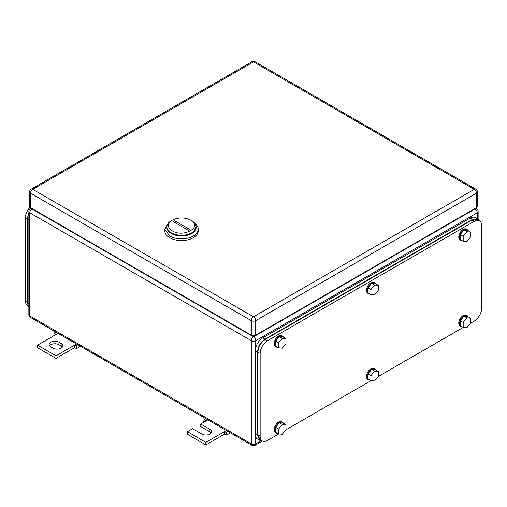 <?xml version="1.0" encoding="UTF-8"?>
<svg xmlns="http://www.w3.org/2000/svg" width="507" height="507" viewBox="0 0 507 507"><rect width="100%" height="100%" fill="white"/><g stroke="black" fill="none" stroke-linecap="round" stroke-linejoin="round"><path stroke-width="0.76" d="M54.122 335.577L53.774 335.292L54.23 333.055L55.992 334.493L37.531 345.153L55.992 355.806L74.453 345.153L74.453 347.707L76.665 348.505L76.208 345.742L74.453 345.153L76.487 343.974M80.499 346.294L76.665 348.505M55.897 332.091L54.23 333.055M58.026 333.321L55.992 334.493M77.875 344.779L76.208 345.742M55.992 355.806L55.992 358.367L74.453 347.707M37.531 345.153L37.531 347.707L55.992 358.367M58.945 342.168A5.742 3.315 180 0 0 52.684 341.452A5.742 3.315 180 0 0 49.141 344.513A5.742 3.315 180 0 0 50.82 346.858L53.039 348.138A5.742 3.315 180 0 0 59.294 348.854A5.742 3.315 180 0 0 62.843 345.793A5.742 3.315 180 0 0 61.157 343.448L58.945 342.168L58.945 344.728L61.157 346.002A5.742 3.315 180 0 1 62.399 347.067M49.585 345.793A5.742 3.315 180 0 1 58.945 344.728M204.004 422.109L203.662 421.83L204.118 419.587L205.874 421.032L200.709 424.017L209.936 429.34A5.742 3.315 180 0 1 211.622 431.685A5.742 3.315 180 0 1 208.073 434.752A5.742 3.315 180 0 1 201.818 434.03L192.584 428.7L187.419 431.685L205.874 442.345L224.335 431.685L224.335 434.246L226.553 435.044L226.097 432.275L224.335 431.685L226.369 430.513M230.387 432.826L226.553 435.044M205.785 418.624L204.118 419.587M207.914 419.853L205.874 421.032M227.763 431.318L226.097 432.275M205.874 442.345L205.874 444.899L224.335 434.246M187.419 431.685L187.419 434.246L205.874 444.899M200.709 424.017L200.709 426.571L209.936 431.901A5.742 3.315 180 0 1 211.178 432.965M191.849 220.843L190.74 220.209C203.218 226.749 183.616 238.068 172.279 230.862A13.055 7.535 180 0 1 172.279 220.209A13.055 7.535 180 0 1 190.74 220.209L191.849 220.843A14.621 8.442 180 0 1 196.127 226.813A14.621 8.442 180 0 1 187.108 234.614A14.621 8.442 180 0 1 171.176 232.783A14.621 8.442 180 0 1 166.892 226.813A14.621 8.442 180 0 1 171.176 220.843L172.279 220.209M173.286 221.635L188.262 230.286L189.738 229.43L174.763 220.786L173.286 221.635M166.892 226.813L166.892 227.497A14.621 8.442 -0 0 0 171.176 233.461L178.66 235.774L187.102 235.292L193.668 232.187L196.127 226.813M176.816 223.676A10.444 6.027 60 0 1 174.763 220.786M168.109 223.441L164.807 229.202L164.807 230.907A16.706 9.646 -0 0 0 169.699 237.726A16.706 9.646 -0 0 0 187.907 239.817A16.706 9.646 -0 0 0 198.218 230.907L198.218 229.202A16.706 9.646 -0 0 0 194.91 223.441M164.807 229.202L169.699 236.021A16.706 9.646 -0 0 0 187.907 238.113A16.706 9.646 -0 0 0 198.218 229.202M196.12 227.155A14.621 8.442 180 0 1 187.375 235.229A14.621 8.442 180 0 1 171.176 233.461A14.621 8.442 180 0 1 166.904 227.155M476.479 207.674L476.479 193.18A3.131 1.806 0 0 0 477.398 191.9L477.398 206.393A3.131 1.806 0 0 1 476.479 207.674L255.718 335.133L255.718 320.639A3.131 1.806 -120 0 0 253.5 316.799A3.131 1.806 120 0 0 251.282 320.639A3.131 1.806 0 0 0 255.718 320.639L476.479 193.18A3.131 1.806 -120 0 0 474.267 189.345L253.5 316.799L32.733 189.345A3.131 1.806 -120 0 0 31.168 189.187A3.131 3.131 0 0 0 29.602 191.9A3.131 1.806 0 0 0 30.521 193.18L251.282 320.639L251.282 335.133L30.521 207.674L30.521 193.18A3.131 1.806 120 0 1 32.733 189.345L253.5 61.886A3.131 1.806 -60 0 1 255.065 61.727A3.131 3.131 0 0 0 251.935 61.727L31.168 189.187M251.282 335.133A3.131 1.806 0 0 0 255.718 335.133M29.602 191.9L29.602 206.393A3.131 1.806 0 0 0 30.521 207.674M479.489 220.798L477.271 219.518L472.049 220.038L265.313 339.392C260.826 342.491 258.367 346.75 257.93 352.181L257.93 434.886L260.091 439.664L262.309 440.944A10.444 6.027 120 0 1 260.148 436.166L260.148 353.461A10.444 6.027 120 0 1 267.531 340.672L474.267 221.318A10.444 6.027 120 0 1 479.489 220.798A10.444 6.027 120 0 1 481.65 225.577L481.65 308.275A10.444 6.027 120 0 1 474.267 321.064L470.433 323.282M262.309 440.944A10.444 6.027 120 0 0 267.531 440.425L278.749 433.948M463.335 327.376L378.133 376.568M371.042 380.662L285.84 429.854M378.279 371.466L374.591 371.137L370.896 375.725L367.943 374.02L371.637 369.432L375.326 369.761L378.279 371.466L378.279 376.384L374.591 380.979L370.896 380.649L370.896 375.725M374.591 371.137L371.637 369.432M370.896 380.649L367.943 378.944L367.943 374.02M369.882 380.06A6.268 3.619 -60 0 1 368.5 379.775A6.268 3.619 -60 0 1 367.207 376.91A6.268 3.619 -60 0 1 369.939 370.604A6.268 3.619 -60 0 1 374.768 368.925A6.268 3.619 -60 0 1 375.706 369.977M368.5 379.775L367.765 379.35A6.268 3.619 -60 0 1 366.466 376.486A6.268 3.619 -60 0 1 369.204 370.18A6.268 3.619 -60 0 1 374.033 368.5L374.768 368.925M470.572 318.181L466.884 317.851L463.189 322.439L460.236 320.735L463.93 316.146L467.619 316.476L470.572 318.181L470.572 323.098L466.884 327.693L463.189 327.364L463.189 322.439M466.884 317.851L463.93 316.146M463.189 327.364L460.236 325.659L460.236 320.735M462.175 326.774A6.268 3.619 -60 0 1 460.8 326.495A6.268 3.619 -60 0 1 459.5 323.624A6.268 3.619 -60 0 1 462.232 317.319A6.268 3.619 -60 0 1 467.061 315.639A6.268 3.619 -60 0 1 467.999 316.691M460.8 326.495L460.058 326.064A6.268 3.619 -60 0 1 458.759 323.2A6.268 3.619 -60 0 1 461.497 316.894A6.268 3.619 -60 0 1 466.326 315.215L467.061 315.639M470.572 232.067L466.884 231.737L463.189 236.332L460.236 234.627L463.93 230.032L467.619 230.362L470.572 232.067L470.572 236.991L466.884 241.585L463.189 241.256L463.189 236.332M466.884 231.737L463.93 230.032M463.189 241.256L460.236 239.551L460.236 234.627M462.175 240.667A6.268 3.619 -60 0 1 460.8 240.381A6.268 3.619 -60 0 1 459.5 237.517A6.268 3.619 -60 0 1 462.232 231.211A6.268 3.619 -60 0 1 467.061 229.532A6.268 3.619 -60 0 1 467.999 230.584M460.8 240.381L460.058 239.957A6.268 3.619 -60 0 1 458.759 237.086A6.268 3.619 -60 0 1 461.497 230.78A6.268 3.619 -60 0 1 466.326 229.107L467.061 229.532M378.279 285.352L374.591 285.023L370.896 289.617L367.943 287.913L371.637 283.318L375.326 283.647L378.279 285.352L378.279 290.277L374.591 294.871L370.896 294.542L370.896 289.617M374.591 285.023L371.637 283.318M370.896 294.542L367.943 292.837L367.943 287.913M369.882 293.952A6.268 3.619 -60 0 1 368.5 293.667A6.268 3.619 -60 0 1 367.207 290.796A6.268 3.619 -60 0 1 369.939 284.497A6.268 3.619 -60 0 1 374.768 282.817A6.268 3.619 -60 0 1 375.706 283.863M368.5 293.667L367.765 293.242A6.268 3.619 -60 0 1 366.466 290.372A6.268 3.619 -60 0 1 369.204 284.066A6.268 3.619 -60 0 1 374.033 282.386L374.768 282.817M285.986 338.638L282.298 338.308L278.603 342.903L275.65 341.198L279.344 336.604L283.033 336.933L285.986 338.638L285.986 343.562L282.298 348.157L278.603 347.827L278.603 342.903M282.298 338.308L279.344 336.604M278.603 347.827L275.65 346.116L275.65 341.198M277.589 347.238A6.268 3.619 -60 0 1 276.207 346.953A6.268 3.619 -60 0 1 274.914 344.082A6.268 3.619 -60 0 1 277.646 337.782A6.268 3.619 -60 0 1 282.475 336.103A6.268 3.619 -60 0 1 283.407 337.149M276.207 346.953L275.472 346.528A6.268 3.619 -60 0 1 274.173 343.657A6.268 3.619 -60 0 1 276.911 337.351A6.268 3.619 -60 0 1 281.734 335.672L282.475 336.103M285.986 424.752L282.298 424.422L278.603 429.011L275.65 427.306L279.344 422.718L283.033 423.047L285.986 424.752L285.986 429.67L282.298 434.265L278.603 433.935L278.603 429.011M282.298 424.422L279.344 422.718M278.603 433.935L275.65 432.23L275.65 427.306M277.589 433.346A6.268 3.619 -60 0 1 276.207 433.06A6.268 3.619 -60 0 1 274.914 430.196A6.268 3.619 -60 0 1 277.646 423.89A6.268 3.619 -60 0 1 282.475 422.211A6.268 3.619 -60 0 1 283.407 423.263M276.207 433.06L275.472 432.636A6.268 3.619 -60 0 1 274.173 429.771A6.268 3.619 -60 0 1 276.911 423.465A6.268 3.619 -60 0 1 281.734 421.786L282.475 422.211M259.723 440.304L257.512 439.024A10.444 6.027 120 0 1 255.344 434.246L255.344 350.692L257.562 351.972L257.562 435.526L259.723 440.304L262.024 440.779M479.204 220.634L477.638 218.878L475.427 217.598A10.444 6.027 120 0 0 470.204 218.118L262.727 337.903A10.444 6.027 120 0 0 255.344 350.692M477.638 218.878L472.423 219.398L264.946 339.183C260.459 342.276 258 346.541 257.562 351.972M27.796 305.55L27.511 305.385A10.444 6.027 -60 0 1 25.35 300.607L25.35 217.902A10.444 6.027 -60 0 1 30.008 207.287M28.861 306.957L27.194 302.521L27.194 218.973L28.861 212.61M61.157 343.448L61.157 346.002M209.936 429.34L209.936 431.901M32.366 208.738L31.998 208.954L253.5 336.838L475.002 208.954L474.634 208.738M28.861 314.67A3.131 3.131 0 0 0 30.426 317.388A3.131 1.806 -60 0 1 29.78 315.95L29.78 212.788A3.131 1.806 -60 0 1 31.998 208.954A3.131 1.806 -120 0 0 30.426 208.795A3.131 3.131 0 0 0 28.861 211.508L28.861 314.67A3.131 1.806 0 0 0 29.78 315.95L251.282 443.834L251.282 340.672A3.131 1.806 120 0 1 253.5 336.838A3.131 1.806 60 0 1 255.718 340.672L477.22 212.788A3.131 1.806 60 0 0 475.002 208.954A3.131 1.806 -60 0 1 476.574 208.795L475.553 208.212M28.861 211.508A3.131 1.806 0 0 0 29.78 212.788L251.282 340.672A3.131 1.806 0 0 0 255.718 340.672L255.718 347.815M262.436 441.014L255.065 445.273A3.131 1.806 -120 0 0 255.718 443.834L255.718 436.692M261.054 440.754L255.718 443.834A3.131 1.806 0 0 1 251.282 443.834A3.131 1.806 120 0 0 251.935 445.273A3.131 3.131 0 0 0 255.065 445.273M477.22 218.637L477.22 212.788A3.131 1.806 0 0 0 478.139 211.508A3.131 3.131 0 0 0 476.574 208.795M251.935 61.727A3.131 1.806 -120 0 1 253.5 61.886L474.267 189.345A3.131 1.806 -60 0 1 475.832 189.187L255.065 61.727M472.049 220.038L474.267 221.318M267.531 340.672L265.313 339.392M257.93 352.181L260.148 353.461M260.148 436.166L257.93 434.886M255.344 434.246L257.562 435.526M470.204 218.118L472.423 219.398M262.727 337.903L264.946 339.183M28.861 219.93L25.35 217.902M27.194 301.671L25.35 300.607M28.861 303.484L27.194 302.521M31.447 208.212L30.426 208.795M251.935 445.273L30.426 317.388M478.139 219.227L478.139 211.508M477.398 191.9A3.131 3.131 0 0 0 475.832 189.187"/></g></svg>
